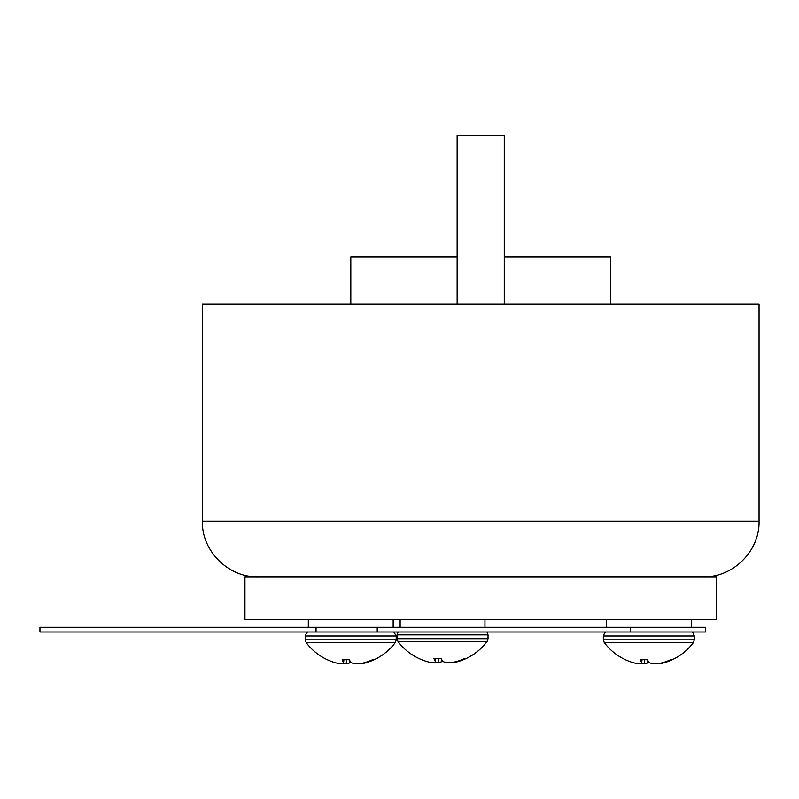 <?xml version="1.0" encoding="UTF-8"?>
<svg xmlns="http://www.w3.org/2000/svg" width="799" height="799" viewBox="0 0 799 799"><rect width="100%" height="100%" fill="white"/><g stroke="black" fill="none" stroke-linecap="round" stroke-linejoin="round"><path stroke-width="1.2" d="M630.301 627.295L705.447 627.295L705.447 632.009L630.301 632.009L630.301 627.295L377.218 627.295L377.218 632.009L630.301 632.009M316.044 627.295L39.95 627.295L39.95 632.009L316.044 632.009L316.044 627.295L377.218 627.295M316.044 632.009L377.218 632.009M466.446 658.346L465.947 658.606A55.57 53.952 64.1 0 1 460.394 660.853A55.59 55.59 0 0 0 487.13 641.417L397.962 641.417A55.59 55.59 0 0 0 424.698 660.853A55.57 53.952 -64.1 0 0 426.376 661.392L427.924 661.822A55.471 45.193 -79.6 0 0 432.449 662.691L434.257 662.691A55.471 9.578 -83.9 0 0 435.315 661.822L435.315 661.392A55.57 11.965 -83.9 0 1 433.987 658.606L440.349 658.356M435.335 661.612L435.645 658.356M442.546 660.853A55.57 11.965 -83.9 0 1 442.117 661.392L441.378 661.822A55.471 31.64 -82.7 0 1 438.102 662.691L435.265 662.691A55.471 54.332 -58.8 0 1 434.416 662.591M460.394 660.853A55.57 53.952 64.1 0 1 458.716 661.392L457.168 661.822A55.471 45.193 79.6 0 1 452.653 662.691L450.846 662.691A55.471 9.578 83.9 0 1 450.676 662.591M440.349 658.346L441.078 658.606A55.57 11.965 83.9 0 0 442.976 661.392L443.715 661.822A55.471 31.64 82.7 0 0 446.991 662.691L449.827 662.691A55.471 54.332 58.8 0 0 455.31 661.822L457.018 661.392A55.57 53.952 -64.1 0 0 464.379 658.606L466.436 658.356M397.962 641.417L397.063 638.701L488.029 638.701L487.13 641.417M202.357 521.168L759.05 521.168L759.05 304.049L202.357 304.049L202.357 521.168C201.588 550.911 228.274 577.597 258.027 576.838M504.269 256.918L610.596 256.918L610.596 304.049M350.811 304.049L350.811 256.918L457.138 256.918M457.138 304.049L457.138 135.191L504.269 135.191L504.269 304.049M672.229 659.734A55.57 53.952 64.1 0 1 666.676 661.971A55.59 55.59 0 0 0 693.412 642.536L604.244 642.536A55.59 55.59 0 0 0 630.98 661.971A55.57 53.952 -64.1 0 0 632.658 662.511L634.206 662.95A55.471 45.193 -79.6 0 0 638.731 663.809L640.538 663.809A55.471 9.578 -83.9 0 0 641.597 662.95L641.607 662.511A55.57 11.965 -83.9 0 1 640.269 659.734L647.36 659.734A55.57 11.965 83.9 0 0 649.257 662.511L649.996 662.95A55.471 31.64 82.7 0 0 653.272 663.809L656.109 663.809A55.471 54.332 58.8 0 0 661.592 662.95L663.31 662.511A55.57 53.952 -64.1 0 0 670.661 659.734L672.209 659.475M641.617 662.741L641.927 659.475M648.828 661.971A55.57 11.965 -83.9 0 1 648.398 662.511L647.659 662.95A55.471 31.64 -82.7 0 1 644.394 663.809L641.547 663.809A55.471 54.332 -58.8 0 1 640.698 663.709M666.676 661.971A55.57 53.952 64.1 0 1 665.008 662.511L663.45 662.95A55.471 45.193 79.6 0 1 658.935 663.809L657.128 663.809A55.471 9.578 83.9 0 1 656.968 663.709M604.244 642.536L603.345 639.819L694.311 639.819L693.412 642.536M374.132 659.734A55.57 53.952 64.1 0 1 368.579 661.971A55.59 55.59 0 0 0 395.315 642.536L306.147 642.536A55.59 55.59 0 0 0 332.883 661.971A55.57 53.952 -64.1 0 0 334.561 662.511L336.109 662.95A55.471 45.193 -79.6 0 0 340.624 663.809L342.431 663.809A55.471 9.578 -83.9 0 0 343.49 662.95L343.5 662.511A55.57 11.965 -83.9 0 1 342.172 659.734L349.263 659.734A55.57 11.965 83.9 0 0 351.161 662.511L351.9 662.95A55.471 31.64 82.7 0 0 355.175 663.809L358.012 663.809A55.471 54.332 58.8 0 0 363.485 662.95L365.203 662.511A55.57 53.952 -64.1 0 0 372.564 659.734L374.102 659.475M343.52 662.741L343.83 659.475M350.731 661.971A55.57 11.965 -83.9 0 1 350.302 662.511L349.562 662.95A55.471 31.64 -82.7 0 1 346.287 663.809L343.45 663.809A55.471 54.332 -58.8 0 1 342.601 663.709M368.579 661.971A55.57 53.952 64.1 0 1 366.901 662.511L365.353 662.95A55.471 45.193 79.6 0 1 360.828 663.809L359.021 663.809A55.471 9.578 83.9 0 1 358.861 663.709M306.147 642.536L305.248 639.819L396.214 639.819L395.315 642.536M716.463 619.515L244.943 619.515L244.943 576.838L716.463 576.838L716.463 619.515M435.265 662.691L435.325 661.812M438.371 658.356L438.102 662.691M441.378 661.822L441.607 659.495M442.217 660.393L442.117 661.392M458.696 660.863L458.716 661.392M487.01 632.009L488.029 634.875L397.063 634.875L398.092 632.009M641.547 663.809L641.607 662.94M644.653 659.475L644.394 663.809M647.659 662.95L647.889 660.613M648.498 661.512L648.398 662.511M664.978 661.981L665.008 662.511M691.934 632.009L693.003 632.808L694.311 636.004L603.345 636.004L604.653 632.808L605.722 632.009M343.45 663.809L343.5 662.94M346.556 659.475L346.287 663.809M349.562 662.95L349.792 660.613M350.391 661.512L350.302 662.511M366.881 661.981L366.901 662.511M393.837 632.009L396.214 636.004L305.248 636.004L306.556 632.808L307.625 632.009M435.745 658.356L435.395 661.642M397.063 634.875L397.063 638.701M488.029 634.875L488.029 638.701M759.05 521.168C759.819 550.911 733.132 577.597 703.38 576.838M308.314 619.515L308.314 627.295M393.148 619.515L393.148 627.295M642.036 659.475L641.677 662.761M603.345 636.004L603.345 639.819M694.311 636.004L694.311 639.819M606.411 619.515L606.411 627.295M691.255 619.515L691.255 627.295M343.93 659.475L343.58 662.761M305.248 636.004L305.248 639.819M396.214 636.004L396.214 639.819M400.129 619.515L400.129 627.295M484.963 619.515L484.963 627.295"/></g></svg>
